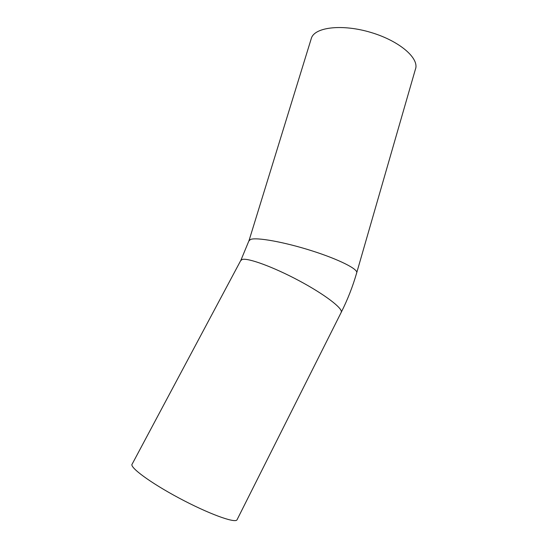 <?xml version="1.0" encoding="UTF-8"?>
<svg xmlns="http://www.w3.org/2000/svg" width="548" height="548" viewBox="0 0 548 548"><rect width="100%" height="100%" fill="white"/><g stroke="black" fill="none" stroke-linecap="round" stroke-linejoin="round"><path stroke-width="0.82" d="M237.188 519.477L236.976 519.908C234.845 523.395 208.137 513.627 179.066 498.077C149.974 482.562 128.944 466.889 132.191 464.046L240.668 260.663L242.216 259.457C247.943 257.718 273.199 266.897 298.708 280.514C324.252 294.105 342.801 308.236 341.301 312.189L236.976 519.908M356.775 272.555L415.384 69.356C419.754 58.657 399.917 41.127 371.243 32.544C342.616 23.824 315.093 27.058 311.456 37.976L311.086 39.168M341.062 312.668L341.301 312.189C347.658 299.537 352.775 286.467 356.652 272.979C358.824 269.465 339.226 259.457 311.62 250.724C284.063 241.963 256.546 237.079 250.546 239.442L248.929 240.928M240.921 260.184L249.059 240.497L311.456 37.976"/></g></svg>
